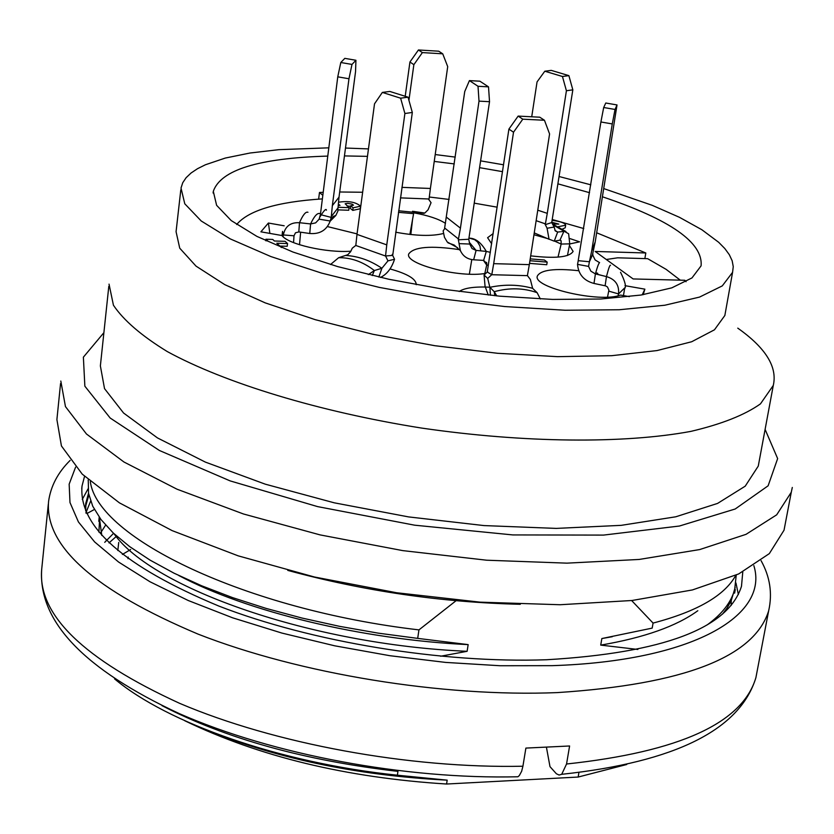 <?xml version="1.0" encoding="UTF-8"?>
<svg xmlns="http://www.w3.org/2000/svg" width="834" height="834" viewBox="0 0 834 834"><rect width="100%" height="100%" fill="white"/><g stroke="black" fill="none" stroke-linecap="round" stroke-linejoin="round"><path stroke-width="1.25" d="M284.175 225.795L268.402 223.032L260.896 231.821L281.975 235.532C287.782 244.206 326.782 253.119 350.916 251.201M269.872 233.395L268.402 223.032M569.737 243.935L579.609 241.839L570.039 238.618M578.733 270.727C554.735 268.121 540.953 269.862 537.388 275.96C532.061 287.438 600.032 303.19 620.486 295.08L629.409 296.643M642.201 294.85L644.87 289.158L624.989 285.666M558.321 226.681L565.65 225.243L565.244 227.765L562.45 229.079M281.412 247.531L276.805 243.236L287.542 243.559L287.198 246.28L279.838 246.061M485.763 273.354C459.982 278.212 404.396 264.097 408.733 253.953C413.758 246.843 430.688 245.405 459.513 249.637M596.685 232.79L645.808 252.973L595.184 251.461L633.152 278.942L684.839 280.276L686.059 281.725M322.435 194.979L319.485 192.466L322.779 192.341M339.699 191.987L362.644 192.258M429.302 197.012L449.14 199.441M474.546 203.204L497.168 207.176M552.285 219.519L583.779 228.558M236.658 224.523C248.48 210.47 276.909 201.932 321.924 198.919M490.371 287.209C474.869 286.437 464.475 287.876 459.159 291.525M416.218 284.696C416.291 279.067 407.555 273.813 390.031 268.944M357.046 233.885L327.418 226.567M395.691 232.206C415.957 235.97 431.866 236.397 443.396 233.499M445.481 223.366C438.84 219.019 428.28 215.495 413.8 212.816M493.207 233.551L487.588 237.711L491.674 243.789M530.685 255.85C555.371 258.748 569.518 257.268 573.114 251.388L569.424 245.53M602.502 275.627L597.154 274.178M643.212 294.683L644.87 289.158M360.559 206.175L360.215 208.75L352.761 210.397L350.343 208.354L350.687 205.779L353.105 207.812L360.559 206.175C355.784 202.047 348.445 200.723 338.531 202.224M350.603 206.352L347.007 205.915M338.062 207.28L349.092 207.666L348.748 210.251L337.968 209.876M529.934 260.729L547.177 262.105L546.76 264.743L529.517 263.377M319.485 192.466L318.63 199.138M644.859 258.603L645.808 252.973M287.542 243.559L285.124 241.328L274.407 241.005L272.739 239.441L265.942 239.233L265.754 240.703M265.942 239.233L267.599 240.797L265.837 240.745M338.364 204.007L339.991 205.393L338.239 205.362M353.105 207.812L352.761 210.397M349.092 207.666L345.151 203.736L347.653 203.34L352.136 204.142L353.48 205.164L350.687 205.779M565.65 225.243C565.191 223.116 560.688 221.479 552.139 220.322M551.785 222.251L558.811 224.106L552.483 224.023L565.963 231.55M547.177 262.105L544.394 260L530.216 258.884M469.427 80.606L479.873 81.19L488.516 86.861L478.018 86.277L469.427 80.606L464.736 91.542L444.637 228.057M468.802 239.045L489.527 101.696L479.008 101.133L478.018 86.277M489.527 101.696L488.516 86.861M479.008 101.133L460.431 228.141L446.565 217.288M460.431 228.141L458.387 239.441M458.377 239.806L468.166 239.295M458.346 238.889L444.949 228.245L443.146 230.914L444.47 237.336L447.264 242.016L457.657 247.761M468.771 239.348L469.74 244.06L459.127 243.622M459.086 243.611L458.283 239.327M469.74 244.06L472.065 248.563L476.078 250.398L473.66 259.791L483.626 260.396L486.816 263.481L486.702 265.066L483.428 260.385M459.075 243.768L460.41 250.648C462.995 256.236 467.415 259.28 473.66 259.791M469.24 242.246L476.078 250.398L486.305 251.409L483.626 260.396M480.718 250.857L479.957 246.02L477.548 241.964L474.629 239.65L469.448 238.17C475.62 238.274 481.239 242.684 486.305 251.409L490.382 252.337M488.359 265.285L486.702 265.066L484.815 273.489M471.794 259.593L469.354 274.157M539.754 117.198L544.456 120.263L522.793 119.179L518.143 116.093L539.754 117.198M487.306 271.644L508.907 129.093L513.515 132.22L493.686 263.659L529.329 264.639L549.585 133.951L544.456 120.263M513.515 132.22L522.793 119.179M508.907 129.093L518.143 116.093M529.329 264.639L527.39 275.647M487.264 272.04L491.539 274.522M493.686 263.659L491.789 274.751M530.393 279.515L527.442 275.647L491.758 274.72M491.716 274.73L487.692 278.431L489.871 287.313L490.434 295.267M487.692 278.431L484.116 275.053M484.095 275.199L485.054 286.26L488.276 295.048M484.095 275.022L487.64 271.644M540.338 298.979L537.117 292.682L532.624 288.335L530.393 279.588M532.624 288.335C518.998 284.519 504.747 284.185 489.871 287.313L494.239 291.681L494.791 295.705M537.117 292.682C523.606 287.907 509.313 287.574 494.239 291.681L496.751 295.893M408.055 97.182L400.622 98.183L382.358 92.418L389.822 91.448L408.055 97.182L412.319 112.465L404.897 113.507L400.622 98.183M404.897 113.507L386.767 244.873L356.983 234.385L374.518 103.823L382.358 92.418M392.835 254.599L412.319 112.465M386.767 244.873L385.548 256.028M385.965 255.944L392.668 255.402M356.983 234.385L355.816 245.498M392.209 254.391L394.534 259.259L387.946 260.865L385.6 256.048L355.795 245.467M394.534 259.259C391.646 268.225 386.966 274.282 380.481 277.43M378.834 277.065L381.889 268.277L387.914 260.948M355.764 245.467L352.282 248.178L350.614 251.701L347.778 254.724L338.646 257.706L330.504 264.524M372.277 275.554L374.362 270.539L381.889 268.277C370.369 260.51 358.484 256.257 346.225 255.506M368.315 274.615L374.362 270.539C362.957 261.782 351.051 257.498 338.646 257.706M351.99 64.426L340.793 62.508L344.817 58.359L355.93 60.267L351.99 64.426L348.966 78.761L337.76 76.832L340.793 62.508M348.966 78.761L332.339 205.664L339.021 197.137L355.545 71.682L355.93 60.267M320.392 214.672L337.76 76.832M321.017 214.776L331.119 217.372M332.339 205.664L331.307 216.621M339.021 197.137L337.958 208.375M337.916 208.01L331.421 216.402L330.358 220.53L333.204 216.444L335.852 215.453M309.748 233.499L298.812 231.925L299.489 222.709L310.592 223.939L309.748 233.499C319.891 234.344 326.709 230.174 330.201 221L319.109 219.154L320.392 214.682M320.496 213.473L318.89 213.483C316.597 213.577 313.834 217.059 310.592 223.939L315.617 222.887L319.078 219.227M337.874 211.127L335.821 215.495L330.139 221.198M337.916 210.971L337.874 208.437M298.812 231.925L295.507 232.79L294.006 235.782L283.341 234.959C285.092 226.327 290.472 222.24 299.489 222.709C302.898 214.911 305.713 211.44 307.954 212.274M300.626 232.186L299.521 244.737M283.226 236.846L282.528 231.393M294.006 235.782L293.558 242.621M422.39 52.594L418.428 49.977L438.715 51.197L442.729 53.814L422.39 52.594L413.862 64.666L409.932 62.008L418.428 49.977M401.915 187.358L430.396 188.463L447.712 66.626L442.729 53.814M408.931 100.32L413.862 64.666M405.209 96.285L409.932 62.008M430.396 188.463L428.999 199.43M428.728 198.982L400.456 197.877M431.011 202.808L428.071 209.793L424.819 213.045L412.538 211.283M431.053 202.672L428.686 199.399M414.331 211.492L413.591 213.65L398.443 212.336M412.538 219.571L410.828 234.552M413.591 213.65L409.88 234.448M544.8 71.224L551.264 70.379L568.882 75.633L562.45 76.488L544.8 71.224L537.054 81.899L531.727 116.781M551.722 222.626L572.833 89.843L566.411 90.75L562.45 76.488M572.833 89.843L568.882 75.633M566.411 90.75L547.271 213.348L537.763 210.189M547.271 213.348L545.332 224.304M545.3 224.659L551.368 222.678M545.134 223.783L536.137 220.676M551.774 222.636L554.141 227.056L547.146 228.245M547.114 228.235L545.071 224.2M554.141 227.056L555.256 230.882L557.654 232.05L554.235 241.172L559.948 240.171L561.094 240.734L561.157 244.06L554.62 241.109M547.094 228.38L549.033 239.139L554.235 241.172M554.923 230.361L557.654 232.05L563.857 231.425L559.948 240.171M552.932 224.888L568.642 233.781L569.747 243.851L561.157 244.06L558.009 257.122M548.115 238.732L533.958 234.75M569.747 243.851L567.454 255.517M605.765 103.009L617.024 104.938L615.033 109.452L603.691 107.513L605.765 103.009M578.254 260.302L600.907 121.983L612.271 123.932L591.671 251.024L595.215 241.881L617.024 104.938M612.271 123.932L615.033 109.452M600.907 121.983L603.691 107.513M595.215 241.881L592.442 254.954L589.398 261.803L588.575 266.4L577.597 264.378M578.243 260.677L588.773 261.688M591.671 251.024L589.398 261.824M595.737 272.739L597.728 273.291L597.081 274.323M588.575 266.4L590.847 271.144L595.413 273.917C597.373 266.765 598.77 263.012 599.594 262.658L595.122 259.947L592.87 255.319M592.859 255.246L592.776 253.567M577.545 264.357L578.316 260.208M577.545 264.524C578.462 274.449 583.946 280.756 593.985 283.445L605.64 285.895L607.465 286.959L608.903 290.149L607.527 297.071M610.498 265.275C609.883 264.722 608.539 268.485 606.474 276.586L595.413 273.917L593.985 283.445M624.76 287.845L618.547 293.922C619.339 285.04 615.315 279.265 606.474 276.586L605.119 285.76M618.119 295.747L618.547 293.922L608.799 291.149M88.279 480.874L88.54 493.28L92.73 506.217L100.987 519.54L113.33 533.072L129.708 546.645L149.995 560.083L174.035 573.187L201.651 585.781L232.561 597.613L266.171 608.424L301.991 618.046L339.521 626.334L378.271 633.152L417.688 638.375L418.949 629.889L456.073 600.709M418.949 629.889C245.853 609.737 97.442 537.836 90.312 481.583M631.64 600.543L653.074 623.081L652.178 628.117L601.846 638.552L600.72 645.109C644.129 637.697 676.499 626.24 697.818 610.728M735.828 575.262C724.704 595.57 697.12 611.51 653.074 623.081M612.312 636.707L601.846 638.552M707.222 624.864C722.056 614.064 731.209 602.263 734.681 589.45L736.245 575.064M637.864 649.457L600.72 645.109M735.171 587.501L731.168 600.772L726.914 608.299L722.473 614.147M578.932 772.503L578.16 777.048L446.586 784.023C346.246 777.695 258.947 756.594 184.71 720.712M626.741 764.497L578.16 777.048M446.586 784.023L447.18 780.155L397.38 775.203C279.849 763.016 167.165 723.068 114.56 678.876M447.18 780.155C355.326 775.37 273.25 757.887 200.952 727.717M162.015 705.647C225.805 738.601 304.441 760.514 397.943 771.377L397.38 775.203M130.646 549.543L122.379 554.433M116.239 536.491L109.014 542.892M104.73 542.34L113.58 533.301M105.616 525.139L100.862 532.519M99.663 517.778L98.902 532.113M101.79 535.449L99.319 517.341M85.558 506.499L88.884 495.021M88.529 493.196L85.975 502.714L85.652 510.919M113.987 533.687C152.111 588.074 311.687 644.713 467.123 651.302L440.644 656.233M467.123 651.302L468.155 644.619C361.966 639.595 246.979 611.739 178.789 575.523M417.688 638.375L468.155 644.619M434.233 161.421L454.28 163.912M479.779 167.697L502.506 171.658M558.082 183.887L589.544 192.685M602.523 196.814C670.359 219.634 703.218 242.652 701.081 265.858L691.97 277.93L671.777 287.855L640.96 295.048L600.657 299.02L552.681 299.427L499.43 296.153L443.792 289.315L388.853 279.265L337.655 266.599L292.953 252.035L256.955 236.418L231.227 220.572L216.611 205.31L213.306 191.33C220.697 169.896 258.759 158.147 327.481 156.104M344.452 155.916L367.46 156.365M606.297 259.499L617.64 257.81L647.632 258.676L666.105 269.34L680.263 280.151M785.315 523.491L784.033 530.205L769.323 553.62L738.663 573.948L692.418 589.94L632.047 600.49L560.083 604.733L480.144 602.158L396.65 592.755L314.428 576.992L238.201 555.851L172.138 530.622L119.45 502.871L82.243 474.15L61.435 445.961L56.9 419.565L60.559 383.525M759.305 460.535L758.273 466.081L745.221 486.17L717.584 503.413L675.79 516.788L621.215 525.347L556.184 528.402L483.981 525.576L408.566 516.903L334.257 502.819L265.264 484.168L205.362 462.099L157.48 437.923L123.557 413.007L104.521 388.623L100.372 365.886L108.806 286.323M737.767 328.137C765.727 347.914 777.569 367.012 773.285 385.433L760.452 403.875C744.741 414.998 721.577 424.162 690.948 431.366C624.072 443.824 524.294 443.031 421.472 428.05C318.911 411.767 224.94 383.035 167.3 351.583C141.519 335.768 123.568 320.319 113.434 305.223L109.035 284.123M725.517 311.749L724.85 315.492L714.457 329.805L691.688 341.742L657.015 350.572L611.645 355.691L557.602 356.66L497.585 353.293L434.858 345.703L372.954 334.288L315.335 319.703L265.108 302.836L224.763 284.634L196.011 266.109L179.737 248.188L176.068 231.706L180.801 189.86M345.484 148.045L368.461 148.9M435.212 154.551L455.26 157.105M480.791 160.889L503.538 164.798M559.228 176.558L590.816 184.814M603.858 188.62L652.251 205.331L679.491 217.33L701.863 229.736L718.679 242.298L724.809 248.532L729.323 254.704L732.158 260.75L733.253 266.64L732.575 272.332L722.275 285.895L699.528 297.092L664.802 305.234L619.297 309.748L565.025 310.238L504.726 306.547L441.676 298.801L379.407 287.417L321.434 273.052L270.873 256.559L230.236 238.889L201.244 221L184.783 203.798L181.009 188.057L182.74 182.719L186.107 177.705L191.049 173.024L197.502 168.708L205.414 164.767L225.274 158.064L250.002 153.018L278.9 149.661L328.554 147.837M731.137 605.484L731.293 598.291M106.199 540.119L107.211 539.462L106.241 540.171M517.685 776.767C405.126 779.456 272.885 754.718 179.456 713.685C84.025 669.421 38.103 621.288 41.7 569.278C37.53 614.627 83.525 659.319 179.696 703.364C274.428 743.772 409.265 768.625 522.918 766.227L525.889 748.088L569.601 745.982L566.547 764.007C679.408 751.841 742.521 723.057 755.896 677.677L757.335 670.119M546.468 747.431L549.992 766.644L556.382 773.764L559.072 775.036L561.709 774.306L566.547 764.007M522.918 766.227L521.636 771.304L519.321 775.557L517.924 776.767L514.151 776.84M738.371 594.527L735.963 582.997M88.008 488.912L82.285 499.43M84.536 476.37L82.024 486.034C78.479 526.515 124.047 566.505 218.737 606.026C311.614 642.086 441.603 663.437 546.614 659.746C663.28 652.876 728.238 628.388 741.489 586.271L742.781 571.916M85.829 512.993L90.625 501.119M338.552 204.174L338.396 205.373M792.3 487.463L791.278 492.248L776.683 514.828L746.044 534.333L699.726 549.564L639.178 559.447L566.953 563.148L486.66 560.208L402.759 550.617L320.1 534.896L243.445 513.973L176.975 489.183L123.953 462.005L86.465 433.993L65.459 406.596L60.809 381.034M103.896 332.662L83.379 357.171L84.86 386.184L110.171 418.022L159.367 450.464L230.132 480.895L317.608 506.613L414.665 525.191L512.816 534.928L603.524 535.094L679.397 526.035L735.192 509.001L768.114 485.805L777.642 458.585L765.101 429.395M75.602 467.134L69.159 484.147L69.983 502.537L78.417 521.938L94.638 541.933L118.595 562.043L149.984 581.757L188.265 600.522L232.603 617.806L281.892 633.069L334.82 645.829L389.905 655.712L445.554 662.404L500.171 665.74L552.212 665.657C692.543 661.154 769.48 615.763 753.853 565.629M70.139 460.389C57.88 472.524 50.697 486.212 48.581 501.453C44.713 546.228 94.555 590.451 198.106 634.132C299.813 673.966 442.5 697.255 557.227 692.606C683.713 684.391 754.186 657.14 768.646 610.863C772.576 593.558 770.053 576.815 761.077 560.656M94.388 509.48L86.83 513.577M460.42 250.659L454.165 245.019L448.025 242.861M474.452 239.556L475.766 239.858M486.827 263.554L486.524 262.356M326.438 210.178C326.136 208.198 323.946 210.47 319.891 216.996M282.486 231.81L282.048 235.626M424.079 213.348L398.662 210.773M412.455 220.04L411.36 226.202M549.137 239.285L534.24 232.915M561.084 240.713L560.354 240.171M592.442 254.954L594.851 243.58M592.317 255.381L592.776 253.63M620.538 272.259C625.073 281.381 626.438 286.802 624.645 288.512M624.635 288.522L623.457 295.601M735.275 589.555L734.608 593.13M98.777 521.333L99.225 517.163M85.86 502.777L85.475 506.415M88.289 479.811L88.185 480.801M117.823 550.534L118.72 542.444M128.175 557.112L127.998 558.697M287.772 570.393C363.937 591.097 441.436 602.398 520.28 604.296M213.306 191.33L213.108 193.019M791.278 492.248L784.033 530.205M773.285 385.433L758.273 466.081M732.575 272.332L724.85 315.492M81.742 488.693L82.024 486.034M561.949 774.286C675.269 762.036 739.914 729.833 755.896 677.677L768.646 610.863M41.7 569.278L48.309 504.216"/></g></svg>
